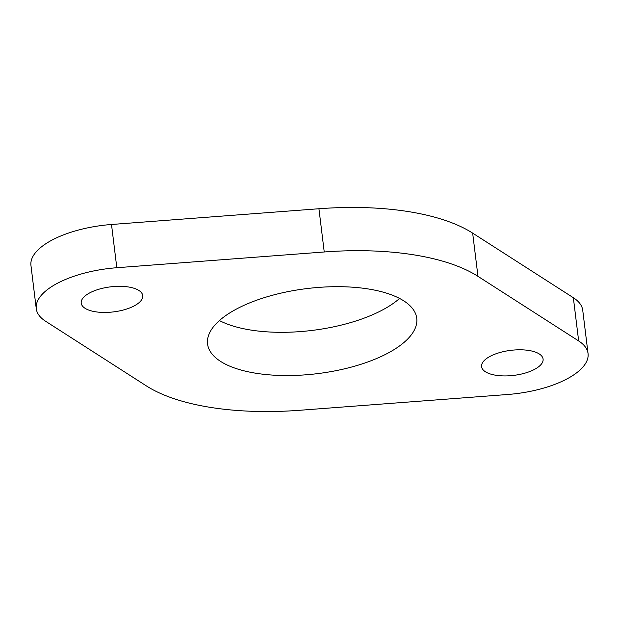 <?xml version="1.0" encoding="UTF-8"?>
<svg xmlns="http://www.w3.org/2000/svg" width="619" height="619" viewBox="0 0 619 619"><rect width="100%" height="100%" fill="white"/><g stroke="black" fill="none" stroke-linecap="round" stroke-linejoin="round"><path stroke-width="0.93" d="M95.504 311.783A30.996 12.604 -7 0 1 81.221 303.155A30.996 12.604 -7 0 1 96.463 290.009A30.996 12.604 -7 0 1 128.458 286.976A30.996 12.604 -7 0 1 142.741 295.603A30.996 12.604 -7 0 1 127.499 308.749A30.996 12.604 -7 0 1 95.504 311.783M495.85 375.253A30.996 12.604 -7 0 1 481.567 366.634A30.996 12.604 -7 0 1 496.809 353.488A30.996 12.604 -7 0 1 528.804 350.455A30.996 12.604 -7 0 1 543.087 359.074A30.996 12.604 -7 0 1 527.852 372.228A30.996 12.604 -7 0 1 495.85 375.253M256.134 373.28A105.377 42.858 -7 0 1 207.566 343.963A105.377 42.858 -7 0 1 259.384 299.256A105.377 42.858 -7 0 1 368.173 288.949A105.377 42.858 -7 0 1 416.742 318.274A105.377 42.858 -7 0 1 364.924 362.974A105.377 42.858 -7 0 1 256.134 373.28M399.58 298.443A105.377 42.858 -7 0 1 250.827 330.051A105.377 42.858 -7 0 1 219.42 320.557M210.762 407.434A190.729 77.576 -7 0 1 146.339 385.877L45.651 321.284A76.292 31.027 -7 0 1 36.258 308.68A76.292 31.027 -7 0 1 116.813 267.725L324.24 251.979A190.729 77.576 -7 0 1 477.976 276.353L578.657 340.953A76.292 31.027 -7 0 1 588.05 353.557A76.292 31.027 -7 0 1 507.495 394.512L300.068 410.258A190.729 77.576 -7 0 1 210.762 407.434M36.258 308.68L30.95 265.443A76.292 31.027 -7 0 1 111.505 224.488L318.932 208.742A190.729 77.576 -7 0 1 472.661 233.123L573.349 297.716A76.292 31.027 -7 0 1 582.742 310.32L588.05 353.557M111.505 224.488L116.813 267.725M318.932 208.742L324.24 251.979M472.661 233.123L477.976 276.353M573.349 297.716L578.657 340.953"/></g></svg>
